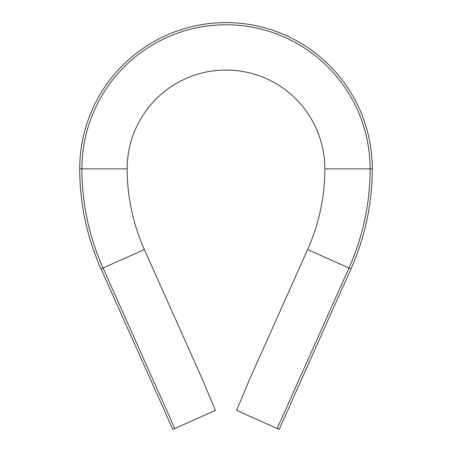 <?xml version="1.0" encoding="UTF-8"?>
<svg xmlns="http://www.w3.org/2000/svg" width="452" height="452" viewBox="0 0 452 452"><rect width="100%" height="100%" fill="white"/><g stroke="black" fill="none" stroke-linecap="round" stroke-linejoin="round"><path stroke-width="0.68" d="M127.165 168.878A197.671 197.671 0 0 0 144.374 249.549L202.863 380.386L215.367 410.376L172.805 429.4L101.062 268.912A245.114 245.114 0 0 1 79.721 168.878A146.278 146.278 0 0 1 226 22.6A146.278 146.278 0 0 1 372.278 168.878A245.114 245.114 0 0 1 350.938 268.912L279.195 429.4L236.633 410.376L249.137 380.386L307.626 249.549A197.671 197.671 0 0 0 324.835 168.878A98.835 98.835 0 0 0 226 70.043A98.835 98.835 0 0 0 127.165 168.878L81.902 168.878A242.939 242.939 0 0 0 103.05 268.019L144.374 249.549M277.206 428.513L348.95 268.019L350.938 268.912A245.114 245.114 0 0 0 372.278 168.878A245.114 245.114 0 0 1 350.938 268.912A245.114 245.114 0 0 0 372.278 168.878A245.114 245.114 0 0 1 350.938 268.912A245.114 245.114 0 0 0 372.278 168.878A245.114 245.114 0 0 1 350.938 268.912A245.114 245.114 0 0 0 372.278 168.878L324.835 168.878M174.794 428.513L103.05 268.019L101.062 268.912A245.114 245.114 0 0 1 79.721 168.878L81.902 168.878A144.098 144.098 0 0 1 226 24.781A144.098 144.098 0 0 1 370.098 168.878A242.939 242.939 0 0 1 348.95 268.019L307.626 249.549M79.721 168.878A146.278 146.278 0 0 1 226 22.6A146.278 146.278 0 0 1 372.278 168.878"/></g></svg>
